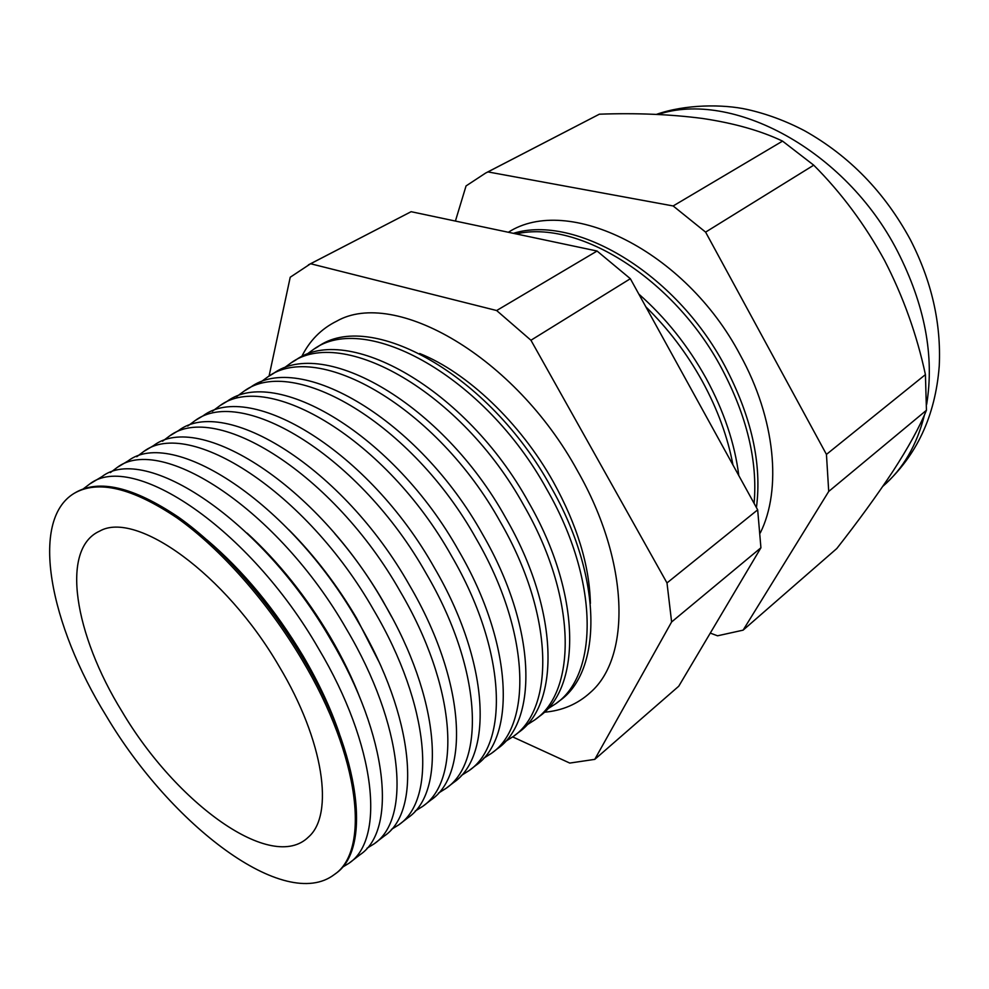 <?xml version="1.0" encoding="UTF-8"?>
<svg xmlns="http://www.w3.org/2000/svg" width="989" height="989" viewBox="0 0 989 989"><rect width="100%" height="100%" fill="white"/><g stroke="black" fill="none" stroke-linecap="round" stroke-linejoin="round"><path stroke-width="1.48" d="M419.682 353.518C467.043 372.358 520.177 422.6 553.284 481.804C577.168 525.097 589.531 565.634 590.396 603.426M301.546 356.93C309.508 340.711 321.24 328.793 336.73 321.153C394.487 288.096 515.034 356.324 577.502 470.838C629.647 562.036 631.13 657.314 590.371 692.473C577.625 704.119 562.247 710.708 544.247 712.228M732.948 464.941C727.756 437.089 717.544 409.199 702.314 381.26C686.885 353.37 668.057 328.558 645.829 306.813M760.294 532.923C781.94 489.604 775.463 418.854 740.155 354.903C684.944 249.97 567.476 194.091 508.346 232.267M756.424 507.58C762.111 463.853 751.529 416.554 724.69 365.67C675.264 272.581 575.141 214.069 513.402 233.33M754.1 503.352C757.784 461.072 746.893 415.936 721.438 367.945C673.583 278.033 578.071 219.385 516.209 233.923M638.795 294.054C665.634 317.753 688.109 345.903 706.22 378.54C723.973 411.276 734.827 443.604 738.783 475.536M339.4 733.751C330.796 708.458 318.693 682.534 303.079 655.967C275.078 609.286 243.047 570.616 206.998 539.932M74.793 492.967L75.127 492.769C98.925 478.775 133.367 486.909 178.453 517.148C221.907 547.881 269.144 601.114 303.438 659.082C361.751 756.486 371.481 850.033 335.37 873.744L335.061 873.979M342.033 867.501L348.944 863.273C385.525 839.179 376.463 745.582 318.532 648.574C249.154 527.916 132.365 450.724 89.814 483.93L83.36 488.826M360.33 698.827C352.48 678.392 342.454 657.759 330.227 636.916C306.231 596.552 278.539 561.962 247.139 533.133M90.753 483.374L101.892 476.673C144.975 443.183 261.961 519.682 330.932 639.932C388.553 736.62 397.059 830.253 360.095 854.669L349.809 862.606M366.981 848.253L374.102 843.864C411.535 819.065 403.71 725.382 346.484 629.103C278.008 509.347 160.799 433.714 117.048 467.562L110.372 472.594M378.614 661.159L356.695 618.348C337.138 585.167 314.539 555.657 288.887 529.807M118 466.981L128.038 460.948C172.284 426.852 289.653 501.856 357.758 621.253C414.7 717.223 422.031 810.943 384.264 836.026L374.979 843.184M391.36 829.45L398.666 824.913C436.915 799.433 430.277 705.676 373.731 610.126C306.133 491.236 188.553 417.123 143.64 451.565L136.754 456.733M391.768 617.049L382.483 600.236C368.526 576.352 352.616 554.137 334.752 533.578M144.617 450.972L153.604 445.569C198.95 410.905 316.665 484.449 383.93 603.03C440.229 698.308 446.422 792.078 407.876 817.804L399.568 824.22M415.17 811.079L422.662 806.394C461.69 780.272 456.189 686.465 400.298 591.62C333.565 473.57 215.639 400.916 169.613 435.939L162.53 441.23M170.615 435.345L178.589 430.549C224.985 395.328 343.035 467.476 409.471 585.228C465.139 679.826 470.257 773.658 430.957 800.002L423.589 805.689M438.448 793.116L446.113 788.307C485.883 761.567 481.482 667.711 426.222 573.571C360.317 456.349 242.07 385.104 194.981 420.684L187.712 426.074M196.007 420.065L203.017 415.85C250.44 380.097 368.773 450.897 434.418 567.859C489.468 661.789 493.548 755.645 453.531 782.583L447.053 787.578M461.195 775.574L469.033 770.629C509.52 743.295 506.158 649.414 451.528 555.942C386.427 439.536 267.895 369.663 219.793 405.762L212.338 411.263M220.831 405.131L226.914 401.472C275.313 365.225 393.919 434.715 458.785 550.885C513.242 644.16 516.307 738.041 475.61 765.548L469.985 769.887M483.448 758.402L491.434 753.346C532.601 725.432 530.252 631.551 476.216 538.745C411.906 423.131 293.115 354.569 244.036 391.174L236.42 396.774M245.099 390.544L250.291 387.416C299.618 350.675 418.471 418.903 482.583 534.307C536.458 626.952 538.56 720.833 497.22 748.883L492.411 752.592M505.206 741.614L513.34 736.446C555.163 707.988 553.778 614.107 500.335 521.945C436.779 407.122 317.753 339.833 267.747 376.92L259.971 382.607M268.823 376.265L273.174 373.657C323.391 336.458 442.466 403.463 505.849 518.1C559.156 610.126 560.33 703.995 518.36 732.577L514.342 735.68M526.507 725.197L534.765 719.918C577.217 690.94 576.76 597.072 523.886 505.54C461.072 391.471 341.848 325.418 290.939 362.963L283.015 368.749M292.039 362.308L295.563 360.181C346.644 322.55 465.918 388.356 528.583 502.264C581.347 593.672 581.619 687.54 539.042 716.617L535.778 719.139M547.337 709.125L555.731 703.748C598.79 674.263 599.223 580.419 546.905 489.506C484.808 376.191 365.386 311.337 313.624 349.327L305.564 355.187M556.758 702.944L559.304 700.991C602.462 671.42 603.043 577.588 550.824 486.786C488.838 373.595 369.392 308.939 317.494 347.003L314.737 348.66M122.018 711.511C176.054 803.167 271.777 873.374 308.519 836.991C334.319 814.713 324.058 741.181 279.244 666.537C225.405 573.62 135.839 510.077 99.592 531.155C59.97 548.907 74.534 634.728 122.018 711.511M302.152 659.984C267.834 602.004 220.584 548.734 177.142 517.976C132.069 487.701 97.639 479.554 73.866 493.523C29.324 520.795 49.784 624.628 106.305 716.011C170.949 825.086 284.622 912.278 334.208 874.635C370.282 850.973 360.491 757.426 302.152 659.984M512.71 736.916L569.763 763.075L594.772 759.367L671.618 621.957L666.994 582.941L530.945 340.253L496.651 310.534L310.608 263.742L290.222 277.241L269.057 376.129M710.275 633.096L717.544 635.803L743.11 630.154L828.72 491.446L826.445 454.408L705.602 232.118L673.15 205.959L782.559 141.118C760.838 130.758 734.234 123.217 702.771 118.495C670.888 114.316 636.421 112.87 599.371 114.192L485.611 173.075L466.054 185.932L455.41 221.066M673.15 205.959L487.923 171.913L599.371 114.192M705.602 232.118L813.737 165.175L782.559 141.118M826.445 454.408L925.42 374.608C916.865 334.715 903.229 296.626 884.525 260.367C864.967 224.602 841.367 192.867 813.737 165.175M828.72 491.446L926.446 410.274L925.42 374.608M743.11 630.154L836.793 548.536C858.155 521.314 876.897 495.526 893.005 471.16C908.261 447.621 919.411 427.322 926.446 410.274M487.923 171.913L485.611 173.075M308.432 264.842L411.115 211.695L597.072 251.033L630.352 278.713L757.673 509.842L760.924 547.77L678.751 686.218L594.772 759.367M310.608 263.742L411.115 211.695M671.618 621.957L760.924 547.77M666.994 582.941L757.673 509.842M530.945 340.253L630.352 278.713M496.651 310.534L597.072 251.033M926.656 404.39C934.556 355.916 924.826 304.847 897.456 251.194C845.348 149.5 731.724 89.801 657.969 114.477M656.387 114.403C685.501 104.142 723.157 104.117 747.029 109.42C766.698 113.822 785.909 120.955 804.675 130.808C849.39 155.953 884.586 192.187 910.276 239.523C931.626 281 941.281 323.193 939.241 366.078C935.371 416.048 916.556 456.139 882.806 486.353C903.081 468.922 916.988 445.013 924.554 414.626"/></g></svg>
